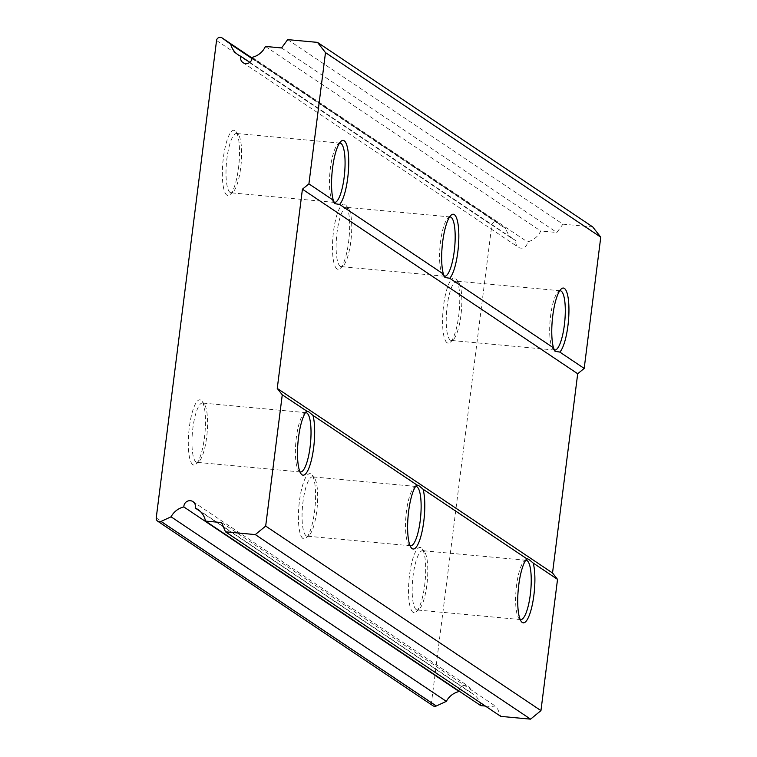 <?xml version="1.0" encoding="UTF-8"?>
<svg xmlns="http://www.w3.org/2000/svg" width="757" height="757" viewBox="0 0 757 757"><rect width="100%" height="100%" fill="white"/><g stroke="black" fill="none" stroke-linecap="round" stroke-linejoin="round"><path stroke-width="0.57" stroke-dasharray="3.79 2.84" d="M249.801 62.311L516.066 240.821A19.057 18.31 123.8 0 1 513.378 239.344A19.057 18.31 123.8 0 1 506.026 228.86L497.377 222.482A3.577 3.435 -56.2 0 0 491.813 225.047L431.509 702.458A3.577 3.435 -56.2 0 0 432.966 705.751M287.669 39.619L562.943 224.167L556.849 232.494L540.725 230.999A19.057 18.31 123.8 0 1 527.411 241.88A5.952 5.725 123.8 0 1 518.308 247.217A5.952 5.725 123.8 0 1 516.066 240.821M299.952 471.838A29.778 7.343 -84.7 0 1 299.517 471.602A29.778 7.343 -84.7 0 1 298.693 470.807A29.778 7.343 -84.7 0 1 295.902 441.624A29.778 7.343 -84.7 0 1 304.021 413.454A29.778 7.343 -84.7 0 1 305.44 412.679M196.063 461.997A29.778 7.343 -84.7 0 1 192.656 430.042A29.778 7.343 -84.7 0 1 202.516 403.046A29.778 7.343 -84.7 0 1 203.463 403.396A29.778 7.343 -84.7 0 1 204.286 404.191A29.778 7.343 -84.7 0 1 207.077 433.373A29.778 7.343 -84.7 0 1 198.968 461.543A29.778 7.343 -84.7 0 1 197.009 462.347A29.778 7.343 -84.7 0 1 196.063 461.997M192.817 464.656A32.759 8.081 -84.7 0 1 189.326 427.355A32.759 8.081 -84.7 0 1 200.965 400.207A32.759 8.081 -84.7 0 1 201.873 401.078A32.759 8.081 -84.7 0 1 204.939 433.174A32.759 8.081 -84.7 0 1 196.006 464.164A32.759 8.081 -84.7 0 1 192.817 464.656M333.563 202.053A29.778 7.343 -84.7 0 1 332.739 201.267A29.778 7.343 -84.7 0 1 329.957 172.085A29.778 7.343 -84.7 0 1 338.067 143.915A29.778 7.343 -84.7 0 1 339.496 143.139M230.119 192.448A29.778 7.343 -84.7 0 1 226.703 160.503A29.778 7.343 -84.7 0 1 236.572 133.497A29.778 7.343 -84.7 0 1 237.518 133.857A29.778 7.343 -84.7 0 1 238.341 134.651A29.778 7.343 -84.7 0 1 241.133 163.834A29.778 7.343 -84.7 0 1 233.014 192.004A29.778 7.343 -84.7 0 1 231.065 192.808A29.778 7.343 -84.7 0 1 230.119 192.448M226.873 195.117A32.759 8.081 -84.7 0 1 223.372 157.816A32.759 8.081 -84.7 0 1 235.011 130.658A32.759 8.081 -84.7 0 1 235.919 131.529A32.759 8.081 -84.7 0 1 238.985 163.635A32.759 8.081 -84.7 0 1 230.062 194.615A32.759 8.081 -84.7 0 1 226.873 195.117M410.057 545.655A29.778 7.343 -84.7 0 1 409.622 545.428A29.778 7.343 -84.7 0 1 408.799 544.633A29.778 7.343 -84.7 0 1 406.007 515.451A29.778 7.343 -84.7 0 1 414.126 487.281A29.778 7.343 -84.7 0 1 415.555 486.505M306.178 535.814A29.778 7.343 -84.7 0 1 302.762 503.869A29.778 7.343 -84.7 0 1 312.632 476.872A29.778 7.343 -84.7 0 1 313.578 477.222A29.778 7.343 -84.7 0 1 314.401 478.017A29.778 7.343 -84.7 0 1 317.183 507.199A29.778 7.343 -84.7 0 1 309.074 535.369A29.778 7.343 -84.7 0 1 307.124 536.174A29.778 7.343 -84.7 0 1 306.178 535.814M302.932 538.482A32.759 8.081 -84.7 0 1 299.431 501.181A32.759 8.081 -84.7 0 1 311.07 474.024A32.759 8.081 -84.7 0 1 311.979 474.904A32.759 8.081 -84.7 0 1 315.044 507.001A32.759 8.081 -84.7 0 1 306.121 537.981A32.759 8.081 -84.7 0 1 302.932 538.482M443.668 275.879A29.778 7.343 -84.7 0 1 442.854 275.084A29.778 7.343 -84.7 0 1 440.063 245.902A29.778 7.343 -84.7 0 1 448.172 217.732A29.778 7.343 -84.7 0 1 449.601 216.956M340.224 266.275A29.778 7.343 -84.7 0 1 336.818 234.32A29.778 7.343 -84.7 0 1 346.678 207.323A29.778 7.343 -84.7 0 1 347.624 207.673A29.778 7.343 -84.7 0 1 348.447 208.468A29.778 7.343 -84.7 0 1 351.239 237.651A29.778 7.343 -84.7 0 1 343.12 265.821A29.778 7.343 -84.7 0 1 341.17 266.625A29.778 7.343 -84.7 0 1 340.224 266.275M336.979 268.934A32.759 8.081 -84.7 0 1 333.487 231.633A32.759 8.081 -84.7 0 1 345.126 204.475A32.759 8.081 -84.7 0 1 346.025 205.355A32.759 8.081 -84.7 0 1 349.1 237.452A32.759 8.081 -84.7 0 1 340.167 268.442A32.759 8.081 -84.7 0 1 336.979 268.934M520.173 619.481A29.778 7.343 -84.7 0 1 519.728 619.245A29.778 7.343 -84.7 0 1 518.905 618.45A29.778 7.343 -84.7 0 1 516.123 589.268A29.778 7.343 -84.7 0 1 524.232 561.098A29.778 7.343 -84.7 0 1 525.661 560.322M416.284 609.64A29.778 7.343 -84.7 0 1 412.868 577.686A29.778 7.343 -84.7 0 1 422.737 550.689A29.778 7.343 -84.7 0 1 423.683 551.039A29.778 7.343 -84.7 0 1 424.507 551.834A29.778 7.343 -84.7 0 1 427.298 581.016A29.778 7.343 -84.7 0 1 419.179 609.186A29.778 7.343 -84.7 0 1 417.23 609.991A29.778 7.343 -84.7 0 1 416.284 609.64M413.038 612.299A32.759 8.081 -84.7 0 1 409.537 574.998A32.759 8.081 -84.7 0 1 421.185 547.841A32.759 8.081 -84.7 0 1 422.084 548.721A32.759 8.081 -84.7 0 1 425.15 580.818A32.759 8.081 -84.7 0 1 416.227 611.807A32.759 8.081 -84.7 0 1 413.038 612.299M553.774 349.696A29.778 7.343 -84.7 0 1 552.96 348.901A29.778 7.343 -84.7 0 1 550.169 319.728A29.778 7.343 -84.7 0 1 558.288 291.559A29.778 7.343 -84.7 0 1 559.716 290.783M450.33 340.092A29.778 7.343 -84.7 0 1 446.923 308.146A29.778 7.343 -84.7 0 1 456.793 281.14A29.778 7.343 -84.7 0 1 457.739 281.5A29.778 7.343 -84.7 0 1 458.562 282.295A29.778 7.343 -84.7 0 1 461.344 311.477A29.778 7.343 -84.7 0 1 453.235 339.647A29.778 7.343 -84.7 0 1 451.286 340.451A29.778 7.343 -84.7 0 1 450.33 340.092M447.094 342.76A32.759 8.081 -84.7 0 1 443.593 305.45A32.759 8.081 -84.7 0 1 455.231 278.302A32.759 8.081 -84.7 0 1 456.14 279.172A32.759 8.081 -84.7 0 1 459.206 311.278A32.759 8.081 -84.7 0 1 450.283 342.259A32.759 8.081 -84.7 0 1 447.094 342.76M562.943 224.167L592.75 226.939M485.36 706.054L496.895 707.133L500.756 716.377M459.13 691.132A5.952 5.725 123.8 0 1 468.233 686.173A5.952 5.725 123.8 0 1 470.485 692.56A19.057 18.31 123.8 0 1 473.163 694.037A19.057 18.31 123.8 0 1 480.761 705.628M200.283 511.41L470.485 692.56M221.621 522.576L496.895 707.133M252.043 58.582L506.026 228.86M252.147 57.324L527.411 241.88M265.452 46.442L540.725 230.999M281.585 47.946L556.849 232.494M216.549 40.499L491.813 225.047M156.235 517.911L431.509 702.458M497.254 222.407L252.119 58.052L497.377 222.482M243.035 62.661L518.308 247.217M298.693 470.807L301.116 473.929M304.021 413.454L306.708 411.07M305.97 412.65L202.516 403.046M332.739 201.267L334.055 202.952M338.067 143.915L341.019 141.294M340.016 143.111L236.572 133.497M408.799 544.633L411.221 547.746M414.126 487.281L416.814 484.896M416.076 486.477L312.632 476.872M442.854 275.084L444.16 276.769M448.172 217.732L451.134 215.12M450.131 216.928L346.678 207.323M518.905 618.45L521.327 621.563M524.232 561.098L526.929 558.713M526.181 560.294L422.737 550.689M552.96 348.901L554.266 350.595M558.288 291.559L561.24 288.937M560.237 290.754L456.793 281.14M458.562 282.295L456.14 279.172M453.235 339.647L450.283 342.259M554.73 350.056L451.286 340.451M424.507 551.834L422.084 548.721M419.179 609.186L416.227 611.807M520.674 619.595L417.23 609.991M348.447 208.468L346.025 205.355M343.12 265.821L340.167 268.442M444.624 276.229L341.17 266.625M314.401 478.017L311.979 474.904M309.074 535.369L306.121 537.981M410.568 545.778L307.124 536.174M238.341 134.651L235.919 131.529M233.014 192.004L230.062 194.615M334.509 202.412L231.065 192.808M204.286 404.191L201.873 401.078M198.968 461.543L196.006 464.164M300.463 471.961L197.009 462.347M197.889 509.489L473.163 694.037M192.969 501.617L468.233 686.173M238.105 54.797L513.378 239.344"/><path stroke-width="1.14" d="M317.486 42.383L325.491 52.612L600.765 237.168L592.75 226.939L317.486 42.383L287.669 39.619L281.585 47.946L265.452 46.442A19.057 18.31 123.8 0 1 252.147 57.324A5.952 5.725 123.8 0 1 243.035 62.661A5.952 5.725 123.8 0 1 240.792 56.273L249.801 62.311M240.792 56.273A19.057 18.31 123.8 0 1 238.105 54.797A19.057 18.31 123.8 0 1 230.753 44.303L222.104 37.935A3.577 3.435 -56.2 0 0 216.549 40.499L156.235 517.911A3.577 3.435 -56.2 0 0 161.023 521.431L171.063 516.804A19.057 18.31 123.8 0 1 183.856 506.953A5.952 5.725 123.8 0 1 192.969 501.617A5.952 5.725 123.8 0 1 195.211 508.004A19.057 18.31 123.8 0 1 197.889 509.489A19.057 18.31 123.8 0 1 205.488 521.081L221.621 522.576L225.491 531.83L500.756 716.377L530.572 719.15L255.298 534.593L225.491 531.83M157.693 521.194L432.966 705.751A3.577 3.435 -56.2 0 0 436.297 705.988L446.337 701.351A19.057 18.31 123.8 0 1 459.13 691.51A5.952 5.725 123.8 0 1 459.13 691.132M302.015 474.8A32.759 8.081 -84.7 0 1 301.116 473.929A32.759 8.081 -84.7 0 1 297.984 442.467A32.759 8.081 -84.7 0 1 306.632 411.155L308.534 411.676L312.944 415.385A32.759 8.081 -84.7 0 1 312.613 454.399A32.759 8.081 -84.7 0 1 302.015 474.8M306.708 411.07L282.266 394.823L265.679 526.077L540.952 710.624L530.572 719.15M305.44 412.679A29.778 7.343 -84.7 0 1 305.97 412.65A29.778 7.343 -84.7 0 1 306.916 413.01A29.778 7.343 -84.7 0 1 310.332 444.955A29.778 7.343 -84.7 0 1 300.463 471.961A29.778 7.343 -84.7 0 1 299.952 471.838M325.491 52.612L308.913 183.866L333.288 200.208L334.821 203.661L339.59 204.437L443.394 274.034L444.927 277.478L449.705 278.264L553.499 347.851L555.032 351.305L559.811 352.081L584.186 368.422L577.695 373.75L552.525 572.983L557.531 579.37L540.952 710.624M333.288 200.208A32.759 8.081 -84.7 0 1 332.654 167.325A32.759 8.081 -84.7 0 1 341.019 141.294A32.759 8.081 -84.7 0 1 344.208 140.802A32.759 8.081 -84.7 0 1 348.4 171.11A32.759 8.081 -84.7 0 1 339.59 204.437M333.563 202.062A29.778 7.343 -84.7 0 1 333.563 202.053A29.778 7.343 -84.7 0 0 334.509 202.412A29.778 7.343 -84.7 0 0 344.378 175.416A29.778 7.343 -84.7 0 0 340.972 143.461A29.778 7.343 -84.7 0 0 340.016 143.111A29.778 7.343 -84.7 0 0 339.496 143.139M423.049 489.211A32.759 8.081 -84.7 0 1 422.728 528.225A32.759 8.081 -84.7 0 1 412.13 548.626A32.759 8.081 -84.7 0 1 411.221 547.746A32.759 8.081 -84.7 0 1 408.099 516.283A32.759 8.081 -84.7 0 1 416.747 484.982L418.649 485.492L423.049 489.211L526.853 558.798A32.759 8.081 -84.7 0 0 518.204 590.11A32.759 8.081 -84.7 0 0 521.327 621.563A32.759 8.081 -84.7 0 0 522.235 622.443A32.759 8.081 -84.7 0 0 532.833 602.042A32.759 8.081 -84.7 0 0 533.165 563.028L557.531 579.37M416.814 484.896L312.944 415.385M415.555 486.505A29.778 7.343 -84.7 0 1 416.076 486.477A29.778 7.343 -84.7 0 1 417.022 486.827A29.778 7.343 -84.7 0 1 420.438 518.782A29.778 7.343 -84.7 0 1 410.568 545.778A29.778 7.343 -84.7 0 1 410.057 545.655M443.394 274.034A32.759 8.081 -84.7 0 1 442.76 241.142A32.759 8.081 -84.7 0 1 451.134 215.12A32.759 8.081 -84.7 0 1 454.323 214.619A32.759 8.081 -84.7 0 1 458.515 244.937A32.759 8.081 -84.7 0 1 449.705 278.264M449.601 216.956A29.778 7.343 -84.7 0 1 450.131 216.928A29.778 7.343 -84.7 0 1 451.077 217.287A29.778 7.343 -84.7 0 1 454.484 249.233A29.778 7.343 -84.7 0 1 444.624 276.229A29.778 7.343 -84.7 0 1 443.678 275.879A29.778 7.343 -84.7 0 1 443.668 275.879M533.165 563.028L528.755 559.319L526.929 558.713M525.661 560.322A29.778 7.343 -84.7 0 1 526.181 560.294A29.778 7.343 -84.7 0 1 527.137 560.653A29.778 7.343 -84.7 0 1 530.543 592.599A29.778 7.343 -84.7 0 1 520.674 619.595A29.778 7.343 -84.7 0 1 520.173 619.481M553.499 347.851A32.759 8.081 -84.7 0 1 552.865 314.969A32.759 8.081 -84.7 0 1 561.24 288.937A32.759 8.081 -84.7 0 1 564.429 288.445A32.759 8.081 -84.7 0 1 568.621 318.754A32.759 8.081 -84.7 0 1 559.811 352.081M553.783 349.706A29.778 7.343 -84.7 0 1 553.774 349.696A29.778 7.343 -84.7 0 0 554.73 350.056A29.778 7.343 -84.7 0 0 564.599 323.059A29.778 7.343 -84.7 0 0 561.183 291.104A29.778 7.343 -84.7 0 0 560.237 290.754A29.778 7.343 -84.7 0 0 559.716 290.783M600.765 237.168L584.186 368.422M308.913 183.866L302.422 189.193L277.251 388.426L552.525 572.983M277.251 388.426L282.266 394.823M302.422 189.193L577.695 373.75M265.679 526.077L255.298 534.593M205.488 521.081L480.761 705.628L485.36 706.054M195.211 508.004L200.283 511.41M183.856 506.953L459.13 691.51M171.063 516.804L446.337 701.351M230.753 44.303L252.043 58.582M161.023 521.431L436.297 705.988M222.104 37.935L252.119 58.062L221.981 37.85"/></g></svg>
